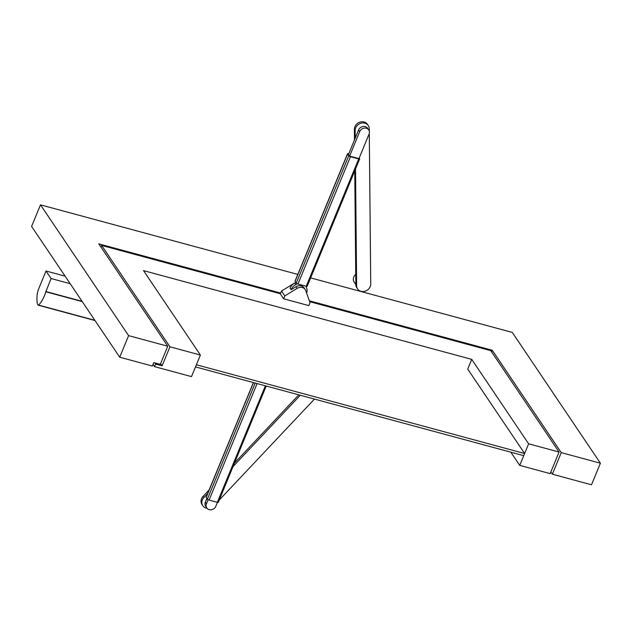 <?xml version="1.0" encoding="UTF-8"?>
<svg xmlns="http://www.w3.org/2000/svg" width="632" height="632" viewBox="0 0 632 632"><rect width="100%" height="100%" fill="white"/><g stroke="black" fill="none" stroke-linecap="round" stroke-linejoin="round"><path stroke-width="0.95" d="M307.144 286.035A1.462 0.427 -157.6 0 1 307.192 286.241A1.462 0.427 -157.6 0 1 306.228 286.272L297.964 284.037A1.462 0.427 -157.6 0 1 296.266 283.097L348.745 155.764A1.462 0.427 -157.6 0 0 350.444 156.704L358.715 158.94A1.462 0.427 -157.6 0 0 359.671 158.916A1.462 0.427 -157.6 0 0 359.624 158.711L359.181 158.055M348.745 153.853L348.477 153.781A1.462 0.427 -157.6 0 0 347.513 153.805A1.462 0.427 -157.6 0 0 347.568 154.011L348.745 155.764M296.266 283.097L295.081 281.343A1.462 0.427 -157.6 0 1 295.033 281.137L347.513 153.805M295.737 282.307A2.441 2.141 146 0 1 294.82 283.018A8.54 7.481 146 0 0 290.088 288.121L291.139 289.685L296.013 286.691A6.344 5.562 -34 0 1 304.118 287.931L305.232 289.582A6.344 5.562 -34 0 1 305.793 290.696L310.043 302.728L308.851 305.604L283.626 298.786L284.811 295.91L297.127 288.35A6.344 5.562 -34 0 1 305.232 289.582M306.172 286.257A2.441 2.141 146 0 0 306.362 287.418A8.54 7.481 146 0 1 306.639 293.09M294.82 283.018L295.871 284.582A8.54 7.481 146 0 0 291.139 289.685M295.871 284.582A2.441 2.141 146 0 0 296.961 283.634M284.811 295.91L281.524 291.036L293.848 283.476A6.344 5.562 -34 0 1 295.089 282.875M281.524 291.036L280.339 293.912L283.626 298.786M368.725 129.923A5.246 4.598 146 0 1 369.048 134.118L358.944 158.632L349.599 156.104L348.493 154.461L358.597 129.947L359.695 131.59A5.246 4.598 146 0 1 364.008 128.138A5.246 4.598 146 0 1 368.725 129.923L367.619 128.28A5.246 4.598 146 0 0 362.902 126.495A5.246 4.598 146 0 0 358.597 129.947M349.599 156.104L359.695 131.59M369.293 133.36L370.731 283.989A7.323 6.415 -34 0 1 365.572 291.06A7.323 6.415 -34 0 1 357.609 288.958L356.827 287.789A7.323 6.415 -34 0 1 355.848 284.574L354.757 170.83M357.609 288.958A7.323 6.415 -34 0 1 356.638 285.743L355.524 168.981M355.224 138.124L355.152 130.508A7.323 6.415 -34 0 1 360.319 123.43A7.323 6.415 -34 0 1 368.274 125.539A7.323 6.415 -34 0 1 369.254 128.754L369.278 131.124M354.465 139.964L354.362 129.339A7.323 6.415 -34 0 1 359.529 122.26A7.323 6.415 -34 0 1 367.484 124.37L368.274 125.539M355.745 274.399A6.344 5.562 146 0 0 354.181 282.109L355.848 284.59M70.176 283.681L51.105 278.53L45.82 291.771L82.263 301.63M45.796 291.51L82.057 301.314L45.781 291.502M65.104 276.16L46.033 271.002L38.671 288.871A8.785 3.373 105.1 0 0 37.106 295.262A21.962 8.429 105.1 0 0 37.13 302.017L37.122 302.507A8.73 3.35 105.1 0 0 38.117 305.13A1.462 0.561 105.1 0 0 38.22 305.193L95.013 320.543M45.82 291.771A18.739 7.189 105.1 0 1 38.544 305.074A1.462 0.561 105.1 0 1 38.22 305.193M46.033 271.002L51.105 278.53M218.253 502.1A1.462 0.427 -157.6 0 1 218.301 502.306A1.462 0.427 -157.6 0 1 217.337 502.329L209.073 500.094A1.462 0.427 -157.6 0 1 207.375 499.162L206.19 497.408A1.462 0.427 -157.6 0 1 206.143 497.202L253.393 382.573M217.44 502.353L215.82 506.287A5.246 4.598 -34 0 1 211.507 509.74A5.246 4.598 -34 0 1 206.79 507.954L205.684 506.311A5.246 4.598 -34 0 1 205.361 502.116L206.467 503.751L208.125 499.722M206.885 498.427L205.361 502.116M300.295 395.253L233.003 466.621M207.667 493.497L203.883 497.51A7.323 6.415 146 0 0 202.801 505.734A7.323 6.415 146 0 0 207.051 508.294M219.209 500.102L314.444 399.076M209.137 489.934L203.093 496.341A7.323 6.415 146 0 0 202.011 504.565L202.801 505.734M298.786 394.842L234.472 463.058M206.79 507.954A5.246 4.598 -34 0 1 206.467 503.751M524.615 453.515L196.394 364.759L195.501 366.916L523.731 455.672L524.615 453.515L467.735 369.088L471.741 359.379L528.621 443.798L519.725 465.381L550.18 473.621L559.075 452.038L490.764 350.649L309.672 301.677M510.83 452.188L519.725 465.381M153.023 364.403L154.524 366.631L155.59 364.04L154.8 362.863M155.59 364.04L162.116 365.802L169.945 346.81L101.634 245.421L100.954 247.065M162.116 365.802L160.615 363.574M154.524 366.631L191.496 376.625L200.391 355.05L169.945 346.81M280.395 293.762L101.634 245.421M471.741 359.379L143.511 270.622L200.391 355.05M559.075 452.038L528.621 443.798M119.717 357.214L152.344 366.039L153.766 362.586L160.291 364.348L167.764 346.225L128.612 335.639L40.495 204.847L31.6 226.43L119.717 357.214L128.612 335.639M552.352 474.205L591.505 484.791L600.4 463.209L561.248 452.623L552.352 474.205L550.851 471.978M561.248 452.623L492.281 350.262L491.609 351.898M600.4 463.209L512.283 332.424L310.628 277.89M297.798 274.422L40.495 204.847M280.695 293.05L98.797 243.865L167.764 346.225M309.356 300.8L492.281 350.262M297.964 284.037L350.444 156.704M306.228 286.272L358.715 158.94M295.081 281.343L347.568 154.011M296.013 286.691L297.127 288.35M356.638 285.743L355.848 284.574M355.152 130.508L354.362 129.339M38.544 305.074L94.84 320.298M255.225 383.063L207.375 499.162M257.106 383.577L209.073 500.094M253.511 382.605L206.19 497.408M265.369 385.812L217.337 502.329M203.883 497.51L203.093 496.341M307.192 286.241L359.671 158.916M266.222 386.041L218.301 502.306"/></g></svg>
